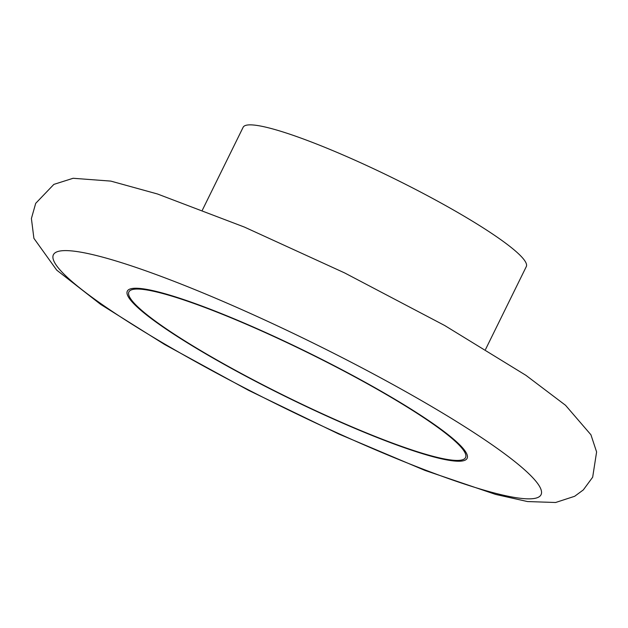 <?xml version="1.0" encoding="UTF-8"?>
<svg xmlns="http://www.w3.org/2000/svg" width="628" height="628" viewBox="0 0 628 628"><rect width="100%" height="100%" fill="white"/><g stroke="black" fill="none" stroke-linecap="round" stroke-linejoin="round"><path stroke-width="0.94" d="M269.318 334.434A187.599 24.484 -153.8 0 0 128.905 291.91A187.599 24.484 -153.8 0 0 286.415 396.708A187.599 24.484 -153.8 0 0 465.552 457.561A187.599 24.484 -153.8 0 0 269.318 334.434M325.398 415.414A189.35 24.712 26.2 0 1 127.327 291.133A189.35 24.712 26.2 0 1 308.136 352.559A189.35 24.712 26.2 0 1 467.122 458.338A189.35 24.712 26.2 0 1 325.398 415.414M202.381 210.09L243.138 127.264A157.793 20.598 26.2 0 1 393.811 178.454A157.793 20.598 26.2 0 1 526.295 266.602L485.546 349.419M256.797 316.347A271.759 35.474 -153.8 0 0 56.261 265.189A271.759 35.474 -153.8 0 0 337.66 433.116A271.759 35.474 -153.8 0 0 538.196 484.282A271.759 35.474 -153.8 0 0 256.797 316.347M338.578 433.917L248.492 390.294L164.638 344.497L100.684 304.407L56.716 270.134L33.904 238.334L31.4 218.52L35.702 203.339L53.875 184.381L73.131 178.274L110.834 181.107L157.495 193.989L244.418 227.085L344.639 272.921L444.679 325.5L525.95 375.348L565.522 405.28L590.932 434.78L596.6 451.948L592.667 477.209L583.318 489.911L574.659 496.285L555.584 502.502L527.496 501.56L495.633 494.424L424.944 470.411L338.578 433.917"/></g></svg>
